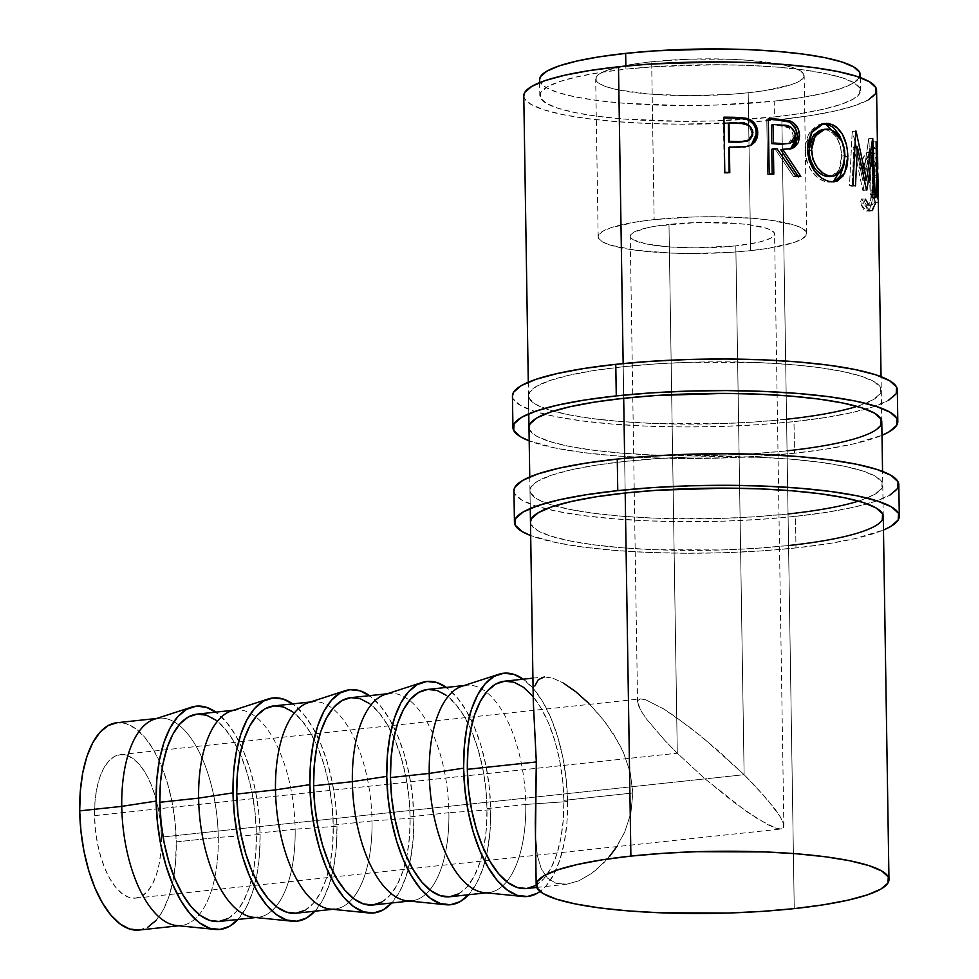 <?xml version="1.0" encoding="UTF-8"?>
<svg xmlns="http://www.w3.org/2000/svg" width="979" height="979" viewBox="0 0 979 979"><rect width="100%" height="100%" fill="white"/><g stroke="black" fill="none" stroke-linecap="round" stroke-linejoin="round"><path stroke-width="0.73" stroke-dasharray="4.89 3.67" d="M512.458 396.165L513.204 398.906L520.216 405.318L534.326 411.253L554.983 416.491L581.404 420.823L612.573 424.091L647.29 426.159L684.211 426.954L721.939 426.44L759.006 424.641L793.993 421.631L794.483 453.204L826.056 449.092L852.978 444.025L881.993 435.312A192.459 33.849 -0.9 0 1 794.483 453.204L793.993 421.631A192.459 33.849 179.1 0 0 897.315 389.96M528.99 427.468L529.676 429.977L536.1 435.863L549.035 441.309L567.967 446.106L592.197 450.083L620.759 453.069L652.589 454.966L721.009 455.223L754.993 453.583L787.067 450.817A176.416 31.022 -0.9 0 1 528.978 427.321L528.489 395.749A176.416 31.022 179.1 0 0 786.565 419.245L787.067 450.817L786.565 419.245L754.491 422.01L720.52 423.65L652.087 423.393L620.27 421.496L591.695 418.51L567.477 414.533L548.534 409.736L535.611 404.29L529.186 398.404L529.504 392.322L536.578 386.252L550.112 380.452L569.594 375.128L594.265 370.49L623.207 366.721A176.416 31.022 179.1 0 0 528.489 395.749M623.696 398.294L623.158 363.576L623.696 398.294M856.98 406.383A176.416 31.022 179.1 0 0 881.284 390.205A176.416 31.022 179.1 0 0 623.207 366.721L655.269 363.955L689.253 362.316L757.685 362.573L789.502 364.469L818.077 367.455L842.295 371.433L861.226 376.23L874.161 381.675L880.586 387.562L880.268 393.644L873.195 399.701L859.66 405.514L840.178 410.837L815.495 415.475L786.565 419.245M512.445 396.005A192.459 33.849 179.1 0 0 793.993 421.631L825.554 417.519L852.476 412.453L873.733 406.652L888.491 400.313M794.483 453.204A192.459 33.849 -0.9 0 1 529.198 440.856L555.485 448.064L581.905 452.396L613.074 455.663L647.78 457.731L684.713 458.527L722.429 458.013L759.496 456.214L794.483 453.204M787.067 450.817L815.996 447.048L840.68 442.41L860.162 437.087L873.696 431.274L880.757 425.216M513.938 490.883L514.697 493.612L521.709 500.036L535.807 505.972L556.476 511.209L582.897 515.541L614.066 518.809L648.771 520.877L685.704 521.672L723.42 521.158L760.487 519.359L795.474 516.349L795.976 547.922L827.536 543.798L854.459 538.744L883.474 530.031A192.459 33.849 -0.9 0 1 795.976 547.922L795.474 516.349A192.459 33.849 179.1 0 0 898.808 484.678M530.471 522.186L531.169 524.695L537.593 530.569L550.516 536.015L569.46 540.824L593.678 544.789L622.252 547.787L654.07 549.684L722.502 549.941L756.473 548.289L788.548 545.536A176.416 31.022 -0.9 0 1 530.471 522.04L529.969 490.467A176.416 31.022 179.1 0 0 788.058 513.963L788.548 545.536L788.058 513.963L755.984 516.716L722 518.368L653.58 518.111L621.751 516.214L593.188 513.216L568.97 509.251L550.027 504.442L537.092 499.009L530.667 493.122L530.997 487.04L538.058 480.97L551.593 475.17L571.075 469.847L595.758 465.209L624.688 461.439A176.416 31.022 179.1 0 0 529.969 490.467M625.189 493.012L624.639 458.294L625.189 493.012M858.473 501.101A176.416 31.022 179.1 0 0 882.764 484.923A176.416 31.022 179.1 0 0 624.688 461.439L656.762 458.674L690.746 457.034L759.166 457.291L790.995 459.188L819.558 462.174L843.776 466.151L862.719 470.948L875.654 476.394L882.079 482.28L881.749 488.362L874.688 494.419L861.153 500.232L841.671 505.556L816.988 510.181L788.058 513.963M513.938 490.724A192.459 33.849 179.1 0 0 795.474 516.349L827.047 512.225L853.969 507.171L875.226 501.37L889.984 495.031M795.976 547.922A192.459 33.849 -0.9 0 1 530.679 535.562L556.965 542.782L583.386 547.114L614.555 550.382L649.273 552.45L686.206 553.245L723.922 552.731L760.989 550.932L795.976 547.922M788.548 545.536L817.477 541.754L842.16 537.128L861.642 531.805L875.177 525.992L882.25 519.935M161.376 837.131A72.177 32.723 83.9 0 0 120.282 754.625A72.177 32.723 83.9 0 0 94.547 815.642L677.297 753.218L665.243 740.895L646.776 719.369L641.074 710.974L638.039 704.623L637.806 700.548L640.364 698.908L645.638 699.765L663.383 708.772L688.323 726.161L716.677 749.314L744.126 774.695L161.376 837.131L160.96 850.775L159.259 863.49L156.371 874.785L152.381 884.208L147.462 891.416L141.784 896.128L135.579 898.147L129.081 897.425L122.534 893.962L116.207 887.904L110.333 879.485L105.12 869.022L100.8 856.919L97.521 843.641L95.404 829.702L94.547 815.642L94.975 801.985L96.664 789.27L99.564 777.987L103.541 768.552L108.473 761.356L114.151 756.645L120.356 754.613L126.854 755.347L133.389 758.811L139.716 764.868L145.602 773.288L150.803 783.751L155.123 795.854L158.414 809.119L160.519 823.058L161.376 837.131L744.126 774.695L702.347 737.224L675.167 716.555L663.383 708.772L645.638 699.765L640.364 698.908L637.806 700.548L637.562 702.041L641.074 710.974L646.776 719.369L665.243 740.895L677.297 753.218L668.987 224.375A72.177 12.69 179.1 0 0 630.243 236.257A72.177 12.69 179.1 0 0 735.816 245.864L744.126 774.695L735.816 245.864L694.649 247.858L667.788 246.781L646.189 243.942L633.156 239.745L630.525 237.334L630.66 234.85L633.548 232.366L647.058 227.813L657.154 225.916L696.008 222.576L737.016 223.457L748.715 224.68L766.361 228.266L771.66 230.493L774.279 232.904L774.144 235.388L771.256 237.873L765.725 240.247L757.758 242.425L735.816 245.864A72.177 12.69 179.1 0 0 774.573 233.981A72.177 12.69 179.1 0 0 668.987 224.375L677.297 753.218L704.745 778.599L746.255 811.358L768.013 824.807L775.784 828.148L781.058 829.005L783.616 827.365L783.384 823.29L780.361 816.939L774.646 808.544L756.18 787.018L744.126 774.695L766.484 798.448L780.361 816.939L783.384 823.29L783.616 827.365L781.058 829.005L775.784 828.148L758.052 819.142L733.1 801.752L704.745 778.599L677.297 753.218L94.547 815.642A72.177 32.723 83.9 0 0 135.653 898.147A72.177 32.723 83.9 0 0 161.376 837.131M120.282 754.625L640.364 698.908M139.067 930.038A104.251 47.273 83.9 0 0 176.232 841.903L218.28 837.4A104.251 47.273 -96.1 0 1 199.214 914.594A104.251 47.273 -96.1 0 1 181.115 925.534L178.888 925.779M260.096 834.512A112.267 50.908 -96.1 0 1 238.007 919.44L246.096 907.753L252.301 893.081L256.804 875.52L259.435 855.744L260.096 834.512L218.28 837.4L260.096 834.512A112.267 50.908 -96.1 0 0 215.796 712.125L226.406 722.098L235.56 735.205L243.649 751.48L250.379 770.302L255.482 790.946L258.762 812.631L260.096 834.512M176.612 925.547A104.251 47.273 83.9 0 0 199.214 914.594A104.251 47.273 83.9 0 0 218.28 837.4A104.251 47.273 83.9 0 0 178.912 725.084A104.251 47.273 83.9 0 0 154.498 719.173M219.223 921.447A104.251 47.273 83.9 0 0 256.388 833.313L295.144 829.164A104.251 47.273 -96.1 0 1 276.09 906.358A104.251 47.273 -96.1 0 1 257.991 917.299L255.752 917.543M336.972 826.276A112.267 50.908 -96.1 0 1 314.883 911.204L322.972 899.517L329.177 884.845L333.68 867.284L336.311 847.508L336.972 826.276L295.144 829.164L336.972 826.276L335.638 804.395L332.346 782.71L327.243 762.066L320.512 743.245L312.423 726.969L303.282 713.862L292.672 703.901A112.267 50.908 -96.1 0 1 336.972 826.276M253.475 917.311A104.251 47.273 83.9 0 0 276.09 906.358A104.251 47.273 83.9 0 0 295.144 829.164A104.251 47.273 83.9 0 0 255.788 716.848A104.251 47.273 83.9 0 0 231.374 710.938M296.099 913.211A104.251 47.273 83.9 0 0 333.252 825.077L372.02 820.928A104.251 47.273 -96.1 0 1 352.954 898.122A104.251 47.273 -96.1 0 1 334.855 909.063L332.627 909.307M413.836 818.04A112.267 50.908 -96.1 0 1 391.747 902.968L399.848 891.282L406.04 876.609L410.544 859.06L413.175 839.272L413.836 818.04L372.02 820.928L413.836 818.04L412.502 796.16L409.222 774.475L404.119 753.83L397.388 735.009L389.299 718.733L380.146 705.626L369.548 695.665A112.267 50.908 -96.1 0 1 413.836 818.04M330.351 909.075A104.251 47.273 83.9 0 0 352.954 898.122A104.251 47.273 83.9 0 0 372.02 820.928A104.251 47.273 83.9 0 0 332.652 708.612A104.251 47.273 83.9 0 0 308.238 702.702M372.962 904.988A104.251 47.273 83.9 0 0 410.128 816.841L448.896 812.692A104.251 47.273 -96.1 0 1 429.83 889.887A104.251 47.273 -96.1 0 1 411.731 900.827L409.491 901.072M490.712 809.804A112.267 50.908 -96.1 0 1 468.623 894.733L476.712 883.046L482.916 868.385L487.42 850.824L490.051 831.036L490.712 809.804L448.896 812.692L490.712 809.804L489.378 787.924L486.086 766.239L480.983 745.594L474.264 726.773L466.163 710.497L457.022 697.391L446.412 687.429A112.267 50.908 -96.1 0 1 490.712 809.804M407.215 900.839A104.251 47.273 83.9 0 0 429.83 889.887A104.251 47.273 83.9 0 0 448.896 812.692A104.251 47.273 83.9 0 0 409.528 700.377A104.251 47.273 83.9 0 0 385.114 694.466M449.838 896.752A104.251 47.273 83.9 0 0 487.004 808.605L525.76 804.457A104.251 47.273 -96.1 0 1 506.694 881.651A104.251 47.273 -96.1 0 1 488.594 892.591L486.367 892.836M567.575 801.568A112.267 50.908 -96.1 0 1 540.041 891.441L545.927 886.019L553.588 874.81L559.78 860.149L564.283 842.589L566.914 822.801L567.575 801.568L525.76 804.457L567.575 801.568L566.241 779.688L562.962 758.015L557.859 737.358L551.128 718.537L543.039 702.261L533.885 689.167L523.288 679.193A112.267 50.908 -96.1 0 1 567.575 801.568M484.091 892.603A104.251 47.273 83.9 0 0 506.694 881.651A104.251 47.273 83.9 0 0 525.76 804.457A104.251 47.273 83.9 0 0 486.392 692.141A104.251 47.273 83.9 0 0 461.978 686.23M750.673 250.636A104.251 18.332 -0.9 0 1 598.169 236.759A104.251 18.332 -0.9 0 1 654.143 219.602L651.659 61.738A104.251 18.332 179.1 0 0 595.685 78.895A104.251 18.332 179.1 0 0 748.189 92.772L750.673 250.636L748.189 92.772L729.245 94.412L688.726 95.661L649.921 94.106L618.728 89.995L607.543 87.155L599.894 83.937L596.101 80.462L596.297 76.864L600.47 73.29L608.461 69.852L634.563 63.965L651.659 61.738L690.684 59.132L731.117 59.291L749.926 60.404L781.12 64.528L792.317 67.367L799.953 70.574L803.747 74.049L803.551 77.647L799.378 81.233L791.387 84.659L765.284 90.545L748.189 92.772A104.251 18.332 179.1 0 0 804.163 75.616A104.251 18.332 179.1 0 0 651.659 61.738L654.143 219.602A104.251 18.332 -0.9 0 1 806.635 233.479A104.251 18.332 -0.9 0 1 750.673 250.636L767.769 248.409L793.859 242.523L801.862 239.096L806.035 235.511L806.231 231.913L802.437 228.437L794.789 225.219L769.286 220.042L752.41 218.268L713.605 216.714L693.169 216.995L654.143 219.602L637.048 221.829L610.945 227.715L602.954 231.142L598.769 234.727L598.585 238.325L602.379 241.801L610.015 245.019L635.518 250.208L671.202 253.096L691.211 253.524L731.717 252.276L750.673 250.636M539.564 79.911L540.2 82.187L546.037 87.535L557.785 92.491L575.003 96.848L597.031 100.458L622.999 103.187L682.706 105.573L714.132 105.145L774.181 101.131L774.426 116.917A160.385 28.207 -0.9 0 1 539.808 95.563A160.385 28.207 -0.9 0 1 625.911 69.166L625.862 66.034L625.911 69.166A160.385 28.207 -0.9 0 1 860.529 90.521A160.385 28.207 -0.9 0 1 774.426 116.917L774.181 101.131A160.385 28.207 179.1 0 0 860.284 74.734M523.777 95.82A176.416 31.022 179.1 0 0 781.854 119.303L794.25 908.61L781.854 119.303A176.416 31.022 179.1 0 0 876.572 90.276M863.576 166.711L863.172 168.266L864.922 170.835L867.981 162.343L870.49 158.769L872.473 157.705L874.418 159.467L875.703 164.607L876.389 186.805L874.161 201.784L872.534 204.44L870.307 205.37L868.593 204.513L865.363 199.178L863.723 203.204L867.822 210.093L871.029 211.06L873.586 208.968L874.896 206.153L876.511 196.901L876.976 173.075L875.63 156.836L873.819 152.443L872.558 151.965L870.625 152.859L867.002 157.705L863.576 166.711M874.21 195.176L874.296 200.842A172.414 30.325 -0.9 0 0 872.999 197.22L872.13 141.967L872.999 197.22L876.976 197.073L872.999 197.22A172.414 30.325 -0.9 0 1 874.027 202.641L873.929 196.975L876.976 196.95L873.929 196.975A172.414 30.325 179.1 0 0 874.21 195.176A172.414 30.325 179.1 0 0 873.439 192.41L876.903 192.3L873.439 192.41L873.109 171.154L876.56 171.044L873.109 171.154L873.439 192.41A172.414 30.325 -0.9 0 1 873.929 196.975L874.027 202.641L878.028 202.616L877.967 198.945L878.028 202.616A176.416 31.022 179.1 0 0 878.31 200.781M873.782 168.253L873.88 173.919A172.414 30.325 -0.9 0 0 873.109 171.154A172.414 30.325 -0.9 0 1 873.598 175.718L873.513 170.052L876.548 170.04L873.513 170.052A172.414 30.325 179.1 0 0 873.782 168.253A172.414 30.325 179.1 0 0 873.011 165.488L876.474 165.378L873.011 165.488L872.754 148.49L876.205 148.38L872.754 148.49L873.011 165.488A172.414 30.325 -0.9 0 1 873.513 170.052L873.598 175.718L877.6 175.706L877.551 172.023L877.6 175.706A176.416 31.022 179.1 0 0 877.882 173.858M873.427 145.59L873.513 151.255A172.414 30.325 -0.9 0 0 872.754 148.49A172.414 30.325 -0.9 0 1 873.244 153.054L873.158 147.388A172.414 30.325 179.1 0 0 873.427 145.59A172.414 30.325 179.1 0 0 872.13 141.967L876.107 141.82L872.13 141.967A172.414 30.325 -0.9 0 1 873.158 147.388L876.193 147.376L873.158 147.388L873.244 153.054L877.245 153.03L877.184 149.359L877.245 153.03A176.416 31.022 179.1 0 0 877.527 151.194M526.702 888.516A104.251 47.273 83.9 0 0 563.867 800.381L632.85 792.99L630.868 813.243L624.7 832.113L616.794 846.602M535.342 832.052L535.329 831.171M535.329 831.012L535.464 836.409M609.905 856.013L597.888 868.422L591.536 873.464L578.883 880.794L566.706 884.221L556.06 883.339L547.445 878.077L541.277 868.789L537.483 856.099L536.357 848.646M535.672 840.631L537.483 856.099L541.277 868.789L547.445 878.077L556.06 883.339L566.706 884.221L536.712 887.439M566.706 884.221L578.883 880.794L591.536 873.464L604.043 862.597L615.399 848.695L624.7 832.113L630.868 813.243L632.85 792.99L630.219 772.382L623.439 752.484L613.649 734.238L601.779 717.742L588.905 703.473L604.875 721.658L618.863 743.147L623.439 752.484L630.219 772.382L632.85 792.99L563.867 800.381A104.251 47.273 83.9 0 0 504.503 681.2L504.601 681.188M552.707 678.08L563.463 683.109L552.707 678.08L544.238 676.942L552.707 678.08M533.873 690.476L533.396 695.714L533.873 690.476M533.298 702.322L533.298 698.602M533.396 695.714L533.31 702.445M544.238 676.942L538.279 679.707L534.815 686.034M588.905 703.473L575.836 691.761L563.463 683.109M539.564 79.776A160.385 28.207 179.1 0 0 774.181 101.131L800.479 97.704L822.923 93.482L840.631 88.648L852.929 83.374L859.648 77.353M523.777 95.966L524.475 98.475L530.899 104.349L543.822 109.795L562.766 114.592L586.984 118.569L615.558 121.555L647.376 123.452L681.225 124.186L749.779 122.069L781.854 119.303L810.783 115.534L835.466 110.896L854.948 105.573L868.483 99.772M774.426 116.917L714.389 120.931L682.95 121.359L623.244 118.973L597.276 116.244L575.26 112.634L558.042 108.265L546.282 103.321L540.445 97.973L540.738 92.442L547.163 86.935L559.462 81.649L577.182 76.815L599.613 72.605L625.911 69.166L655.073 66.658L717.399 64.736L748.164 65.397L777.093 67.123L803.074 69.839L825.089 73.449L842.307 77.818L854.067 82.774L859.905 88.11L859.611 93.654L853.186 99.16L840.875 104.435L823.168 109.269L800.736 113.491L774.426 116.917M868.52 204.452L870.502 205.382L871.91 204.941L868.043 204.819L871.91 204.941C875.361 201.466 876.89 192.214 876.474 177.211L872.497 177.175L876.474 177.211L875.459 163.089L872.522 157.705L868.606 157.595L871.494 163.003L872.497 177.175C872.901 192.165 871.42 201.38 868.043 204.819L866.684 205.235L861.642 198.97L860.039 202.983L866.354 211.011L868.128 210.485C870.429 209.102 871.897 204.562 872.534 196.865L873.048 175.939L872.008 158.733L868.765 151.855L867.235 152.394C864.457 154.07 861.875 159.283 859.489 168.033L861.202 170.627L864.922 170.835L861.202 170.627C863.111 163.591 865.179 159.381 867.406 158.011L871.273 158.133C868.997 159.565 866.88 163.799 864.922 170.835L863.172 168.266C865.62 159.467 868.263 154.217 871.102 152.516L872.693 151.953L875.985 158.806L877.037 175.939L875.764 202.629M871.995 210.62L866.17 210.987L864.041 209.91L860.039 202.983L863.723 203.204L860.039 202.983L861.642 198.97L865.363 199.178L861.642 198.97L864.812 204.342L866.476 205.211L868.654 204.33L870.245 201.686L872.411 186.781L872.375 172.561L871.188 161.572L869.609 158.06L867.406 158.011L864.188 162.171L861.202 170.627L859.489 168.033L863.172 168.266L859.489 168.033L861.214 162.196L865.301 154.254L867.235 152.394L871.102 152.516L867.235 152.394L869.89 152.357L871.665 156.799L873.048 175.939L877.037 175.939L873.048 175.939L872.534 196.865L876.511 196.901L872.534 196.865L870.955 206.067L868.128 210.485L871.995 210.62L870.135 211.158L863.723 203.204L865.363 199.178M873.513 151.255A172.414 30.325 -0.9 0 1 873.244 153.054L877.245 153.03M873.88 173.919A172.414 30.325 -0.9 0 1 873.598 175.718L877.6 175.706M874.296 200.842A172.414 30.325 -0.9 0 1 874.027 202.641L878.028 202.616M853.872 147.266L854.924 147.156L853.872 147.266L851.987 186.34L855.475 185.937L851.987 186.34L853.872 147.266L862.707 190.171L853.872 147.266M866.452 189.853L862.707 190.171A172.414 30.325 -0.9 0 1 863.111 190.342L866.856 190.036L863.111 190.342L864.714 180.736L863.111 190.342A172.414 30.325 -0.9 0 0 862.707 190.171L866.452 189.853M870.698 153.679L868.422 153.825L864.8 180.16L868.422 153.825L870.698 153.679M874.174 194.246L870.258 194.454L868.422 153.825L870.258 194.454A172.414 30.325 -0.9 0 1 871.249 195.298L875.189 195.102L871.249 195.298L868.862 138.81L871.249 195.298A172.414 30.325 -0.9 0 0 870.258 194.454L874.174 194.246M872.766 138.59L868.862 138.81L872.766 138.59M872.607 138.467L868.703 138.688A172.414 30.325 -0.9 0 1 868.862 138.81A172.414 30.325 179.1 0 0 868.703 138.688L872.607 138.467M864.604 180.185L862.744 180.332L868.703 138.688L862.744 180.332L864.604 180.185M856.087 131.137L852.562 131.529L855.156 142.775L852.562 131.529L856.087 131.137M856.087 147.034L862.744 180.332L856.087 147.034M855.744 131.027L852.232 131.419A172.414 30.325 -0.9 0 1 852.562 131.529A172.414 30.325 179.1 0 0 852.232 131.419L855.744 131.027M852.917 185.215L849.478 185.631L852.232 131.419L849.478 185.631A172.414 30.325 -0.9 0 1 851.987 186.34A172.414 30.325 -0.9 0 0 849.478 185.631L852.917 185.215M844.975 156.738L844.118 164.325L844.975 156.738M833.129 181.898L827.01 182.192C814.308 178.729 806.977 168.119 804.995 150.338L807.406 149.738L804.995 150.338L809.388 132.887L822.25 123.917L817.979 125.043L811.089 130.464L808.434 134.576L805.325 144.721L805.497 156.065L806.867 161.67L811.97 171.643L819.105 178.9L827.01 182.192L834.341 181.433M842.026 141.245L844.51 156.799L842.026 141.245M822.837 129.669L827.647 130.134L832.162 132.569L837.192 138.48L840.52 146.764L841.707 156.114L840.814 165.035L837.767 172.01L832.248 176.171M832.872 175.939L829.935 176.648M817.355 171.301L814.601 168.045M830.767 176.538L838.954 170.089L841.707 156.114L844.963 155.661L841.707 156.114C840.875 141.465 835.662 132.679 826.056 129.754L821.981 129.791M790.506 148.93L780.85 149.922L790.506 148.93M797.995 176.061L798.558 176.966L800.81 176.342L798.558 176.966L797.995 176.061M795.584 175.828L793.467 176.465A172.414 30.325 -0.9 0 1 798.558 176.966A172.414 30.325 -0.9 0 0 793.467 176.465L775.405 149.53L777.118 148.857L775.405 149.53L793.467 176.465L795.584 175.828M771.77 149.285A172.414 30.325 -0.9 0 1 775.405 149.53A172.414 30.325 -0.9 0 0 771.77 149.285M772.15 174.017L772.162 174.788L773.802 174.115L772.162 174.788L772.15 174.017M769.176 173.834L767.646 174.519A172.414 30.325 -0.9 0 1 772.162 174.788A172.414 30.325 -0.9 0 0 767.646 174.519L766.777 119.267L768.307 118.581L766.777 119.267A172.414 30.325 -0.9 0 1 768.319 119.352A172.414 30.325 179.1 0 0 766.777 119.267L767.646 174.519L769.176 173.834M788.144 143.95L793.21 136.008C791.778 128.775 787.593 125.385 780.655 125.85A172.414 30.325 -0.9 0 0 771.391 125.202A172.414 30.325 -0.9 0 1 780.655 125.85L788.927 127.857L792.904 133.597L793.161 137.231L792.17 140.597L790.861 142.359L787.14 144.207M793.21 136.008L795.352 135.383L793.21 136.008M780.655 125.85L782.502 125.19L780.655 125.85M751.285 145.039L746.218 147.168L747.258 146.471L732.622 147.743L733.344 147.046L732.622 147.743L744.321 147.474L751.444 144.929M728.755 147.682A172.414 30.325 -0.9 0 1 732.622 147.743A172.414 30.325 -0.9 0 0 728.755 147.682M729.147 172.475L729.159 173.185L729.783 172.488L729.159 173.185L729.147 172.475M724.803 172.426L724.276 173.136A172.414 30.325 -0.9 0 1 729.159 173.185A172.414 30.325 -0.9 0 0 724.276 173.136L723.42 117.884A172.414 30.325 -0.9 0 1 723.946 117.896A172.414 30.325 179.1 0 0 723.42 117.884L724.803 172.426M755.947 138.32L756.326 136.301M748.14 140.646L751.786 133.377C750.269 126.23 745.753 123.036 738.227 123.782A172.414 30.325 -0.9 0 0 728.376 123.599A172.414 30.325 -0.9 0 1 738.227 123.782L745.08 124.553L747.234 125.447L750.526 128.8L751.688 132.189L751.529 135.775L749.204 139.813L746.818 141.343M751.786 133.377L752.961 132.679L751.786 133.377M749.265 139.924L743.844 141.502M738.227 123.782L739.096 123.085L738.227 123.782M535.562 885.591L543.761 878.799L550.871 868.385L556.635 854.765L560.808 838.465L563.255 820.096L563.867 800.381L562.631 780.055L559.572 759.924L554.836 740.748L548.595 723.273L541.081 708.16L532.588 695.996M464.156 685.52L466.396 685.288A104.251 47.273 -96.1 0 1 486.392 692.141A104.251 47.273 -96.1 0 1 525.76 804.457L487.004 808.605A104.251 47.273 83.9 0 0 427.627 689.436L427.737 689.424M458.686 893.827L466.885 887.035L473.995 876.621L479.759 863.001L483.944 846.7L486.379 828.332L487.004 808.605L485.755 788.291L482.708 768.16L477.972 748.984L471.719 731.509L464.205 716.395L455.712 704.231L446.571 695.482M387.28 693.756L389.52 693.524A104.251 47.273 -96.1 0 1 409.528 700.377A104.251 47.273 -96.1 0 1 448.896 812.692L410.128 816.841A104.251 47.273 83.9 0 0 350.751 697.672M381.822 902.063L390.021 895.271L397.131 884.857L402.883 871.237L407.068 854.936L409.516 836.568L410.128 816.841L408.879 796.527L405.832 776.396L401.096 757.22L394.855 739.745L387.341 724.631L378.836 712.467L369.695 703.717M310.416 701.992L312.656 701.759A104.251 47.273 -96.1 0 1 332.652 708.612A104.251 47.273 -96.1 0 1 372.02 820.928L333.252 825.077A104.251 47.273 83.9 0 0 273.887 705.908L273.998 705.896M304.946 910.299L313.145 903.495L320.255 893.093L326.019 879.472L330.204 863.16L332.64 844.804L333.252 825.077L332.016 804.762L328.968 784.632L324.233 765.456L317.979 747.98L310.465 732.867L301.973 720.703L292.831 711.953M233.54 710.228L235.78 709.995A104.251 47.273 -96.1 0 1 255.788 716.848A104.251 47.273 -96.1 0 1 295.144 829.164L256.388 833.313A104.251 47.273 83.9 0 0 197.012 714.144L197.122 714.132M228.083 918.535L236.282 911.73L243.392 901.329L249.143 887.708L253.328 871.396L255.776 853.039L256.388 833.313L255.14 812.998L252.092 792.868L247.357 773.691L241.115 756.216L233.589 741.103L225.097 728.939L215.955 720.189M138.957 930.05L147.927 927.125M156.126 920.321L163.236 909.907L168.988 896.299L173.173 879.986L175.62 861.618L176.232 841.903L174.984 821.589L171.937 801.458L167.201 782.282L160.96 764.795L153.434 749.694L144.941 737.517L135.8 728.768L126.352 723.775L116.868 722.735A104.251 47.273 83.9 0 1 176.232 841.903L218.28 837.4A104.251 47.273 -96.1 0 0 178.912 725.084A104.251 47.273 -96.1 0 0 158.904 718.231L156.677 718.464M135.653 898.147L781.058 829.005M881.773 421.778L881.284 390.205M883.266 516.496L882.764 484.923M637.562 702.041L630.243 236.257M598.169 236.759L595.685 78.895M860.333 77.598L860.529 90.521M883.266 516.349L882.556 471.401M881.773 421.643L881.063 376.682M532.919 678.153L544.324 676.942M528.281 382.226L528.77 413.799M529.761 476.944L530.263 508.517M539.613 82.64L539.808 95.563M868.606 157.595L872.522 157.705M866.684 205.235L870.49 205.382M866.354 211.011L870.135 211.158M868.765 151.855L872.693 151.953M831.636 182.253L834.744 181.727M820.928 124.113L823.608 123.574M789.441 149.31L791.595 148.637M750.685 145.43L751.933 144.684M806.635 233.479L804.163 75.616M783.861 825.872L774.573 233.981"/><path stroke-width="1.47" d="M897.816 421.533L897.315 389.96A192.459 33.849 179.1 0 0 615.779 364.335L616.268 395.908A192.459 33.849 -0.9 0 1 897.816 421.533A192.459 33.849 -0.9 0 1 881.993 435.312L888.993 431.886L896.703 425.278L897.058 418.633L890.046 412.22L875.936 406.285L855.279 401.047L828.858 396.715L797.689 393.448L762.971 391.38L726.051 390.584L688.323 391.098L651.255 392.897L616.268 395.908L615.779 364.335L584.218 368.447L557.296 373.513L536.039 379.314L521.269 385.64L513.559 392.261L512.458 396.165M528.978 427.321A176.416 31.022 -0.9 0 1 623.696 398.294A176.416 31.022 -0.9 0 1 881.773 421.778A176.416 31.022 -0.9 0 1 787.067 450.817M786.565 419.245A176.416 31.022 179.1 0 0 856.98 406.383M888.491 400.313L896.201 393.705L896.556 387.06L889.556 380.647L875.446 374.712L854.789 369.475L828.356 365.143L797.2 361.875L762.482 359.807L725.549 359.012L687.833 359.526L650.766 361.324L615.779 364.335A192.459 33.849 179.1 0 0 512.445 396.005L512.947 427.578A192.459 33.849 -0.9 0 1 616.268 395.908L584.708 400.019L557.785 405.086L536.529 410.886L521.77 417.213L514.061 423.834L513.706 430.466L520.718 436.891L529.198 440.856A192.459 33.849 -0.9 0 1 512.947 427.578M880.757 425.216L881.088 419.134L874.663 413.248L861.728 407.802L842.784 403.005L818.566 399.028L790.004 396.042L758.174 394.145L724.325 393.411L655.771 395.528L623.696 398.294L594.767 402.063L570.084 406.701L550.602 412.024L537.067 417.825L530.006 423.895L528.99 427.468M899.297 516.251L898.808 484.678A192.459 33.849 179.1 0 0 617.259 459.053L617.761 490.626A192.459 33.849 -0.9 0 1 899.297 516.251A192.459 33.849 -0.9 0 1 883.474 530.031L890.486 526.604L898.184 519.996L898.551 513.351L891.539 506.938L877.429 501.003L856.772 495.766L830.351 491.434L799.182 488.166L764.464 486.098L727.532 485.303L689.816 485.817L652.748 487.615L617.761 490.626L617.259 459.053L585.699 463.165L558.776 468.219L537.52 474.032L522.762 480.359L515.052 486.979L513.938 490.883M530.471 522.04A176.416 31.022 -0.9 0 1 625.189 493.012A176.416 31.022 -0.9 0 1 883.266 516.496A176.416 31.022 -0.9 0 1 788.548 545.536M788.058 513.963A176.416 31.022 179.1 0 0 858.473 501.101M889.984 495.031L897.694 488.423L898.049 481.778L891.037 475.366L876.927 469.43L856.27 464.193L829.849 459.861L798.68 456.593L763.963 454.525L727.042 453.73L689.314 454.244L652.247 456.043L617.259 459.053A192.459 33.849 179.1 0 0 513.938 490.724L514.44 522.296A192.459 33.849 -0.9 0 1 617.761 490.626L586.201 494.738L559.278 499.792L538.022 505.605L523.251 511.931L515.554 518.552L515.187 525.185L522.199 531.597L530.679 535.574A192.459 33.849 -0.9 0 1 514.44 522.296M882.25 519.935L882.568 513.84L876.144 507.966L863.221 502.521L844.277 497.724L820.059 493.746L791.485 490.76L759.667 488.864L725.818 488.129L657.264 490.246L625.189 493.012L596.26 496.781L571.577 501.419L552.095 506.743L538.56 512.543L531.487 518.613L530.471 522.186M181.115 925.534A104.251 47.273 -96.1 0 1 121.751 806.366L79.703 810.869A104.251 47.273 83.9 0 0 139.067 930.038L178.888 925.779M191.419 707.193L154.498 719.173A104.251 47.273 83.9 0 0 121.751 806.366L156.138 801.091L121.751 806.366A104.251 47.273 83.9 0 0 176.612 925.547L215.221 929.438A112.267 50.908 -96.1 0 1 156.138 801.091A112.267 50.908 -96.1 0 1 191.419 707.193A112.267 50.908 -96.1 0 1 215.796 712.125M238.007 919.44A112.267 50.908 -96.1 0 1 215.221 929.438M257.991 917.299A104.251 47.273 -96.1 0 1 198.615 798.13L159.858 802.278A104.251 47.273 83.9 0 0 219.223 921.447L255.752 917.543M315.311 910.727L306.488 918.045L296.833 921.202L286.725 920.064L276.555 914.68L266.704 905.257L257.55 892.163L249.461 875.887L242.731 857.066L237.628 836.409L234.348 814.736L233.014 792.855L198.615 798.13A104.251 47.273 83.9 0 0 253.475 917.311L292.097 921.202A112.267 50.908 -96.1 0 1 233.014 792.855L233.675 771.611L236.306 751.835L240.81 734.274L247.014 719.614L254.675 708.404L263.498 701.074L273.153 697.917L283.249 699.055L293.431 704.439M314.883 911.204A112.267 50.908 -96.1 0 1 292.097 921.202M334.855 909.063A104.251 47.273 -96.1 0 1 275.491 789.894L236.722 794.042A104.251 47.273 83.9 0 0 296.099 913.211L332.627 909.307M392.187 902.491L383.352 909.809L373.709 912.966L363.601 911.828L353.419 906.444L343.568 897.021L334.426 883.927L326.337 867.651L319.607 848.83L314.504 828.173L311.224 806.5L309.878 784.62L275.491 789.894A104.251 47.273 83.9 0 0 330.351 909.075L368.961 912.966A112.267 50.908 -96.1 0 1 309.878 784.62L310.539 763.375L313.17 743.599L317.673 726.039L323.878 711.378L331.538 700.169L340.362 692.838L350.017 689.693L360.125 690.819L370.295 696.204M391.747 902.968A112.267 50.908 -96.1 0 1 368.961 912.966M411.731 900.827A104.251 47.273 -96.1 0 1 352.354 781.658L313.598 785.807A104.251 47.273 83.9 0 0 372.962 904.988L409.491 901.072M469.051 894.255L460.228 901.586L450.573 904.731L440.464 903.593L430.295 898.208L420.444 888.785L411.302 875.691L403.201 859.415L396.471 840.594L391.367 819.937L388.088 798.264L386.754 776.384L352.354 781.658A104.251 47.273 83.9 0 0 407.215 900.839L445.837 904.731A112.267 50.908 -96.1 0 1 386.754 776.384L387.415 755.139L390.046 735.364L394.549 717.803L400.754 703.142L408.414 691.933L417.238 684.602L426.893 681.457L437.001 682.596L447.17 687.968M468.623 894.733A112.267 50.908 -96.1 0 1 445.837 904.731M488.594 892.591A104.251 47.273 -96.1 0 1 429.23 773.422L390.462 777.571A104.251 47.273 83.9 0 0 449.838 896.752L486.367 892.836M522.7 896.495A112.267 50.908 -96.1 0 0 540.041 891.441L537.092 893.35L527.448 896.495L517.34 895.357L507.159 889.972L497.32 880.549L488.166 867.455L480.077 851.179L473.346 832.358L468.243 811.701L464.964 790.029L463.618 768.148L429.23 773.422A104.251 47.273 83.9 0 0 484.091 892.603L522.7 896.495A112.267 50.908 -96.1 0 1 463.618 768.148L464.279 746.916L466.91 727.128L471.413 709.567L477.617 694.906L485.278 683.697L494.101 676.367L503.757 673.222L513.865 674.36L524.034 679.744M860.333 77.598L860.284 74.734A160.385 28.207 179.1 0 0 625.667 53.38L625.862 66.034L625.667 53.38L599.368 56.819L576.925 61.028L559.217 65.874L546.918 71.149L540.494 76.656L539.564 79.911M881.063 376.682L878.31 200.781A176.416 31.022 179.1 0 0 876.976 197.073L876.107 141.82A176.416 31.022 -0.9 0 1 877.441 145.528L876.572 90.276A176.416 31.022 179.1 0 0 618.495 66.78L623.158 363.576L618.495 66.78A176.416 31.022 179.1 0 0 523.777 95.82L528.281 382.226M623.696 398.294L624.639 458.294L623.696 398.294M625.189 493.012L630.892 856.099A176.416 31.022 -0.9 0 1 888.969 879.583A176.416 31.022 -0.9 0 1 794.25 908.61A176.416 31.022 -0.9 0 1 536.174 885.126A176.416 31.022 -0.9 0 1 630.892 856.099L625.189 493.012M877.93 196.95L877.967 198.945L877.93 196.95A176.416 31.022 179.1 0 0 877.429 192.276A176.416 31.022 -0.9 0 1 878.212 195.115A176.416 31.022 -0.9 0 1 877.93 196.95L876.976 196.95L877.93 196.95M877.6 175.706A176.416 31.022 179.1 0 0 877.098 171.031L877.429 192.276L877.098 171.031A176.416 31.022 179.1 0 1 877.882 173.858L878.212 195.115M877.514 170.028L877.551 172.023L877.514 170.028A176.416 31.022 179.1 0 0 877.013 165.365A176.416 31.022 -0.9 0 1 877.796 168.192A176.416 31.022 -0.9 0 1 877.514 170.028L876.548 170.04L877.514 170.028M877.245 153.03A176.416 31.022 179.1 0 0 876.743 148.367L877.013 165.365L876.743 148.367A176.416 31.022 179.1 0 1 877.527 151.194L877.796 168.192M877.441 145.528A176.416 31.022 -0.9 0 1 877.16 147.364L877.184 149.359L877.16 147.364L876.193 147.376L877.16 147.364A176.416 31.022 179.1 0 0 876.107 141.82L876.976 197.073A176.416 31.022 179.1 0 1 878.028 202.616M872.313 153.593L866.856 190.036A176.416 31.022 179.1 0 0 866.452 189.853L857.42 146.887L855.475 185.937A176.416 31.022 179.1 0 0 852.917 185.215L855.744 131.027A176.416 31.022 -0.9 0 1 856.087 131.137L866.488 180.026L872.607 138.467A176.416 31.022 -0.9 0 1 872.766 138.59L875.189 195.102A176.416 31.022 179.1 0 0 874.174 194.246L872.313 153.593L870.698 153.679L872.313 153.593L874.174 194.246A176.416 31.022 179.1 0 1 875.189 195.102L872.766 138.59A176.416 31.022 179.1 0 0 872.607 138.467L866.488 180.026L864.604 180.185L866.488 180.026L856.087 131.137A176.416 31.022 179.1 0 0 855.744 131.027L852.917 185.215A176.416 31.022 179.1 0 1 855.475 185.937L857.42 146.887L866.452 189.853A176.416 31.022 179.1 0 1 866.856 190.036L872.313 153.593M826.692 123.317L832.664 124.7L836.384 126.927L842.503 134.466L846.456 144.794L847.459 150.533L847.814 159.198L846.823 167.25L843.213 175.804L837.424 180.931L833.827 181.849L827.916 181.201L821.834 178.337L814.54 171.068L809.315 161.07L807.553 152.602L807.736 144.121L810.93 133.988L813.647 129.877L820.696 124.48L826.692 123.317M789.808 149.187L792.439 147.878L796.208 143.081L797.347 136.436L795.866 129.265L791.607 123.66L788.768 121.922L776.788 119.903A172.414 30.325 179.1 0 0 768.319 119.352A172.414 30.325 -0.9 0 1 776.788 119.903L778.55 119.242A176.416 31.022 179.1 0 0 768.307 118.581L769.176 173.834L768.307 118.581A176.416 31.022 -0.9 0 1 778.55 119.242L790.799 121.286L793.712 123.024L798.069 128.641L799.574 135.812L798.411 142.457L794.556 147.242L791.864 148.551L782.698 149.261L800.81 176.342A176.416 31.022 179.1 0 0 795.584 175.828L777.118 148.857A176.416 31.022 179.1 0 0 773.398 148.612L773.802 174.115A176.416 31.022 179.1 0 0 769.176 173.834A176.416 31.022 179.1 0 1 773.802 174.115L773.398 148.612L771.77 149.285L772.15 174.017L771.77 149.285L773.398 148.612A176.416 31.022 179.1 0 1 777.118 148.857L795.584 175.828A176.416 31.022 179.1 0 1 800.81 176.342L782.698 149.261L791.619 148.637L799.574 135.812C799.231 128.384 795.964 123.415 789.772 120.882L778.55 119.242L776.788 119.903L787.752 121.518L789.772 120.882L787.752 121.518C793.81 124.052 797.016 129.02 797.347 136.436L799.574 135.812L797.347 136.436L790.506 148.93M750.501 145.541L753.916 142.518L756.326 136.301L755.812 128.824L753.732 124.517L750.391 121.176L746.206 119.169L734.03 118.031A172.414 30.325 179.1 0 0 723.946 117.896A172.414 30.325 -0.9 0 1 734.03 118.031L734.801 117.321A176.416 31.022 179.1 0 0 723.934 117.174L724.803 172.426L723.934 117.174A176.416 31.022 -0.9 0 1 734.801 117.321L745.802 118.141L751.542 120.49L756.204 125.899L757.746 134.123L757.208 137.635L755.139 141.82L751.639 144.843L745.533 146.752L733.344 147.046A176.416 31.022 179.1 0 0 729.392 146.985L729.783 172.488A176.416 31.022 179.1 0 0 724.803 172.426A176.416 31.022 179.1 0 1 729.783 172.488L729.392 146.985L728.755 147.682L729.147 172.475L728.755 147.682L729.392 146.985A176.416 31.022 179.1 0 1 733.344 147.046L747.258 146.471L751.933 144.672L757.758 132.863C757.477 125.63 753.977 120.845 747.258 118.471L734.801 117.321L734.03 118.031L746.206 119.169L747.258 118.471L746.206 119.169C752.778 121.531 756.204 126.328 756.473 133.548L757.758 132.863L756.473 133.548L751.285 145.039M535.464 836.409L536.321 761.956L467.338 769.335A104.251 47.273 83.9 0 0 526.702 888.516L536.712 887.439M536.357 848.646L535.672 840.631M616.794 846.602L609.905 856.013M532.919 678.153L504.503 681.2A104.251 47.273 83.9 0 0 467.338 769.335L536.321 761.956L533.298 701.662M563.463 683.109L575.836 691.761L588.905 703.473M534.815 686.034L538.279 679.707L544.324 676.942M533.298 698.602L533.396 695.714M530.263 508.517L533.31 702.445L536.321 761.956L535.305 822.911L536.174 885.126M859.354 77.867L859.66 72.324L853.81 66.988L842.062 62.032L824.844 57.663L802.817 54.053L776.849 51.336L747.919 49.611L717.154 48.95L654.829 50.871L625.667 53.38A160.385 28.207 179.1 0 0 539.564 79.776L539.613 82.64M868.483 99.772L875.544 93.703L875.875 87.62L869.45 81.746L856.515 76.301L837.583 71.491L813.365 67.527L784.791 64.528L752.973 62.632L719.124 61.91L650.558 64.027L618.495 66.78L589.554 70.561L564.883 75.199L545.401 80.511L531.866 86.323L524.793 92.381L523.777 95.966M794.25 908.61L762.188 911.376L728.205 913.028L659.773 912.771L627.955 910.874L599.381 907.876L575.162 903.898L556.231 899.101L543.296 893.656L536.871 887.782L537.19 881.687L544.263 875.63L557.797 869.829L577.28 864.506L601.963 859.868L630.892 856.099L662.967 853.333L696.938 851.681L765.37 851.938L797.187 853.835L825.762 856.833L849.98 860.798L868.924 865.607L881.846 871.053L888.271 876.927L887.953 883.021L880.88 889.079L867.345 894.879L847.863 900.203L823.18 904.841L794.25 908.61M865.363 199.178L868.52 204.452M875.764 202.629L871.995 210.62M853.872 147.266L857.42 146.887L853.872 147.266M855.156 142.775L856.087 147.034L855.156 142.775M847.838 156.346L844.51 156.799L847.838 156.346C847.068 138.149 840.692 127.209 828.699 123.525L823.596 123.574L811.872 132.336L807.406 149.738C809.425 167.507 816.927 178.154 829.923 181.666L834.757 181.727L844.632 173.393L847.838 156.346M834.341 181.433L840.006 176.257L844.118 164.337L833.129 181.898M822.25 123.917L828.699 123.525L825.799 124.052L842.026 141.245L839.284 134.918L833.288 127.417L827.757 124.517L821.858 123.954M829.935 176.648L823.584 175.584L817.294 171.239M814.601 168.045L810.416 160.005L809.303 155.441L809.547 143.962L813.99 134.71L819.668 130.501L822.837 129.669M824.71 129.265L821.981 129.791L812.521 136.693L808.899 150.79L811.395 150.203L808.899 150.79C810.514 165.182 816.474 173.748 826.79 176.501L829.69 175.975C819.166 173.21 813.059 164.619 811.395 150.203L815.091 136.154L824.71 129.265L828.956 129.216C838.783 132.189 844.118 141 844.963 155.661L842.16 169.575L833.839 176.012L826.79 176.501L833.851 176.012M780.85 149.922L782.698 149.261L780.85 149.922L798.558 176.966L780.85 149.922M771.672 143.619L771.391 125.202L771.672 143.619L780.728 144.329L771.672 143.619L773.312 142.946L771.672 143.619M789.135 143.558L792.941 141.722L794.275 139.96L795.303 136.607L795.034 132.96L790.971 127.221L782.502 125.19C789.576 124.725 793.859 128.114 795.352 135.383L790.2 143.289L780.728 144.329L790.224 143.289M782.576 143.668L780.728 144.329L782.576 143.668L773.312 142.946L773.018 124.529L771.391 125.202L773.018 124.529L773.312 142.946L782.576 143.668M782.502 125.19A176.416 31.022 179.1 0 0 773.018 124.529A176.416 31.022 179.1 0 1 782.502 125.19M728.67 142.016L728.376 123.599L728.67 142.016L738.105 142.31L728.67 142.016L729.294 141.319L728.67 142.016M747.307 141.111L738.105 142.31L749.302 139.911M743.844 141.502L738.949 141.612L746.145 141.172L750.318 139.116L752.692 135.09L752.631 130.317L748.299 124.749L739.096 123.085C746.744 122.326 751.37 125.52 752.961 132.679L749.265 139.924M738.949 141.612L738.105 142.31L738.949 141.612L729.294 141.319L729.012 122.901L728.376 123.599L729.012 122.901L729.294 141.319L738.949 141.612M739.096 123.085A176.416 31.022 179.1 0 0 729.012 122.901A176.416 31.022 179.1 0 1 739.096 123.085M811.432 147.878L812.949 159.418L817.22 167.47L823.143 173.295L828.063 175.608L832.909 176.134L835.919 175.437L840.937 171.533L844.057 164.57L844.644 150.95L843.751 146.299L840.349 138.002L835.197 132.067L830.584 129.607L827.316 129.057L822.433 129.95L819.374 131.651L813.525 138.981L811.432 147.878M532.588 695.996L523.435 687.246L513.987 682.253L504.601 681.188L495.643 684.125L487.444 690.917L480.334 701.331L474.57 714.951L470.397 731.252L467.95 749.62L467.338 769.335L468.574 789.661L471.621 809.792L476.369 828.968L482.61 846.443L490.124 861.557L498.617 873.721L507.771 882.471L517.218 887.463L526.604 888.528L535.562 885.591M498.898 674.25L461.978 686.23A104.251 47.273 83.9 0 0 429.23 773.422L463.618 768.148A112.267 50.908 -96.1 0 1 498.898 674.25A112.267 50.908 -96.1 0 1 523.288 679.193M464.156 685.52L427.627 689.436A104.251 47.273 83.9 0 0 390.462 777.571L429.23 773.422A104.251 47.273 -96.1 0 1 466.396 685.288M446.571 695.482L437.123 690.489L427.737 689.424L418.767 692.361L410.58 699.153L403.458 709.567L397.707 723.187L393.521 739.488L391.074 757.856L390.462 777.571L391.71 797.897L394.757 818.028L399.493 837.192L405.747 854.679L413.26 869.793L421.753 881.957L430.895 890.706L440.342 895.699L449.728 896.764L458.686 893.827M422.022 682.485L385.114 694.466A104.251 47.273 83.9 0 0 352.354 781.658L386.754 776.384A112.267 50.908 -96.1 0 1 422.022 682.485A112.267 50.908 -96.1 0 1 446.412 687.429M387.28 693.756L350.751 697.672A104.251 47.273 83.9 0 0 313.598 785.807L352.354 781.658A104.251 47.273 -96.1 0 1 389.52 693.524M369.695 703.717L360.248 698.712L350.861 697.66L341.904 700.585L333.704 707.389L326.594 717.803L320.831 731.423L316.658 747.723L314.21 766.092L313.598 785.807L314.834 806.121L317.881 826.264L322.629 845.428L328.871 862.915L336.384 878.028L344.877 890.192L354.031 898.942L363.478 903.935L372.852 904.988L381.822 902.063M345.159 690.721L308.238 702.702A104.251 47.273 83.9 0 0 275.491 789.894L309.878 784.62A112.267 50.908 -96.1 0 1 345.159 690.721A112.267 50.908 -96.1 0 1 369.548 695.665M310.416 701.992L273.887 705.908A104.251 47.273 83.9 0 0 236.722 794.042L275.491 789.894A104.251 47.273 -96.1 0 1 312.656 701.759M292.831 711.953L283.384 706.948L273.998 705.896L265.028 708.82L256.841 715.625L249.718 726.039L243.967 739.659L239.782 755.959L237.334 774.328L236.722 794.042L237.97 814.357L241.018 834.5L245.753 853.664L252.007 871.151L259.521 886.264L268.013 898.428L277.155 907.178L286.602 912.171L295.988 913.223L304.946 910.299M268.283 698.957L231.374 710.938A104.251 47.273 83.9 0 0 198.615 798.13L233.014 792.855A112.267 50.908 -96.1 0 1 268.283 698.957A112.267 50.908 -96.1 0 1 292.672 703.901M233.54 710.228L197.012 714.144A104.251 47.273 83.9 0 0 159.858 802.278L198.615 798.13A104.251 47.273 -96.1 0 1 235.78 709.995M238.435 918.963L229.612 926.281L219.969 929.438L209.861 928.3L199.679 922.916L189.828 913.493L180.687 900.399L172.598 884.123L165.867 865.289L160.764 844.644L157.484 822.972L156.138 801.091L156.799 779.847L159.43 760.071L163.934 742.51L170.138 727.838L177.799 716.628L186.622 709.31L196.277 706.153L206.385 707.291L216.555 712.675M215.955 720.189L206.508 715.184L197.122 714.132L188.164 717.056L179.965 723.86L172.855 734.274L167.091 747.883L162.906 764.195L160.47 782.564L159.858 802.278L161.094 822.593L164.142 842.723L168.89 861.899L175.131 879.387L182.645 894.488L191.138 906.664L200.279 915.414L209.726 920.407L219.112 921.459L228.083 918.535M116.966 722.722L108.008 725.647L99.809 732.451L92.699 742.853L86.935 756.473L82.75 772.786L80.315 791.142L79.703 810.869L80.939 831.183L83.986 851.314L88.734 870.49L94.975 887.965L102.489 903.079L110.982 915.243L120.123 923.992L129.571 928.998L138.957 930.05M147.927 927.125L156.126 920.321M156.677 718.464L116.856 722.735A104.251 47.273 83.9 0 0 79.703 810.869L121.751 806.366A104.251 47.273 -96.1 0 1 158.904 718.231M881.773 421.778L882.556 471.401M883.266 516.496L888.969 879.436M528.77 413.799L529.761 476.944"/></g></svg>
